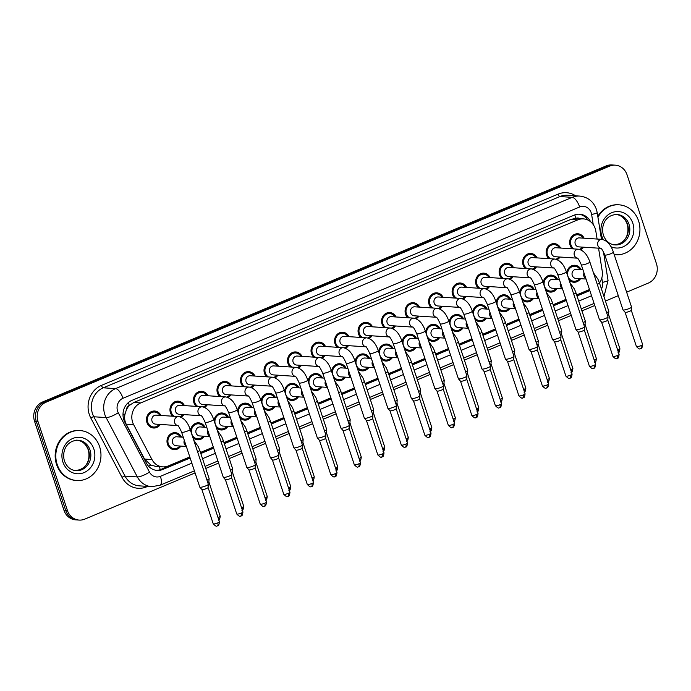 <?xml version="1.0" encoding="UTF-8"?>
<svg xmlns="http://www.w3.org/2000/svg" width="691" height="691" viewBox="0 0 691 691"><rect width="100%" height="100%" fill="white"/><g stroke="black" fill="none" stroke-linecap="round" stroke-linejoin="round"><path stroke-width="1.04" d="M557.05 288.527A8.508 7.679 -86.2 0 1 550.295 292.103A8.508 7.679 -86.2 0 1 545.545 289.84M533.538 298.374A8.508 7.679 -86.2 0 1 526.784 301.95A8.508 7.679 -86.2 0 1 522.033 299.687M510.027 308.221A8.508 7.679 -86.2 0 1 503.273 311.796A8.508 7.679 -86.2 0 1 498.522 309.533M486.516 318.076A8.508 7.679 -86.2 0 1 479.761 321.643A8.508 7.679 -86.2 0 1 475.011 319.38M463.005 327.923A8.508 7.679 -86.2 0 1 456.25 331.49A8.508 7.679 -86.2 0 1 451.499 329.227M439.493 337.769A8.508 7.679 -86.2 0 1 432.739 341.337A8.508 7.679 -86.2 0 1 427.988 339.074M415.982 347.616A8.508 7.679 -86.2 0 1 409.227 351.183A8.508 7.679 -86.2 0 1 404.477 348.92M392.471 357.463A8.508 7.679 -86.2 0 1 385.716 361.03A8.508 7.679 -86.2 0 1 380.966 358.767M368.959 367.31A8.508 7.679 -86.2 0 1 362.205 370.877A8.508 7.679 -86.2 0 1 357.454 368.614M345.448 377.156A8.508 7.679 -86.2 0 1 338.694 380.724A8.508 7.679 -86.2 0 1 333.943 378.461M321.937 387.003A8.508 7.679 -86.2 0 1 315.182 390.57A8.508 7.679 -86.2 0 1 310.432 388.316M298.426 396.85A8.508 7.679 -86.2 0 1 291.671 400.426A8.508 7.679 -86.2 0 1 286.92 398.163M274.914 406.697A8.508 7.679 -86.2 0 1 268.16 410.273A8.508 7.679 -86.2 0 1 263.409 408.01M251.403 416.543A8.508 7.679 -86.2 0 1 244.649 420.119A8.508 7.679 -86.2 0 1 239.898 417.856M227.892 426.399A8.508 7.679 -86.2 0 1 221.137 429.966A8.508 7.679 -86.2 0 1 216.387 427.703M204.381 436.246A8.508 7.679 -86.2 0 1 197.626 439.813A8.508 7.679 -86.2 0 1 192.875 437.55M180.869 446.092A8.508 7.679 -86.2 0 1 174.115 449.66A8.508 7.679 -86.2 0 1 167.455 444.192A8.508 7.679 -86.2 0 1 175.229 432.678A8.508 7.679 -86.2 0 1 181.465 437.101M580.561 278.68A8.508 7.679 -86.2 0 1 573.806 282.248A8.508 7.679 -86.2 0 1 569.056 279.993M560.021 257.035A8.508 7.679 -86.2 0 1 557.3 259.643M548.835 258.659A8.508 7.679 -86.2 0 1 546.607 255.134A8.508 7.679 -86.2 0 1 554.372 243.621A8.508 7.679 -86.2 0 1 560.608 248.043M536.51 266.881A8.508 7.679 -86.2 0 1 533.789 269.49M525.324 268.514A8.508 7.679 -86.2 0 1 523.096 264.981A8.508 7.679 -86.2 0 1 530.861 253.467A8.508 7.679 -86.2 0 1 537.097 257.89M512.998 276.728A8.508 7.679 -86.2 0 1 510.278 279.337M501.813 278.361A8.508 7.679 -86.2 0 1 499.584 274.828A8.508 7.679 -86.2 0 1 507.358 263.314A8.508 7.679 -86.2 0 1 513.586 267.737M489.487 286.575A8.508 7.679 -86.2 0 1 486.766 289.184M478.302 288.207A8.508 7.679 -86.2 0 1 476.073 284.675A8.508 7.679 -86.2 0 1 483.847 273.161A8.508 7.679 -86.2 0 1 490.074 277.583M465.976 296.422A8.508 7.679 -86.2 0 1 463.255 299.03M454.79 298.054A8.508 7.679 -86.2 0 1 452.562 294.521A8.508 7.679 -86.2 0 1 460.336 283.008A8.508 7.679 -86.2 0 1 466.563 287.43M442.465 306.268A8.508 7.679 -86.2 0 1 439.744 308.877M431.279 307.901A8.508 7.679 -86.2 0 1 429.051 304.368A8.508 7.679 -86.2 0 1 436.824 292.854A8.508 7.679 -86.2 0 1 443.052 297.277M418.953 316.124A8.508 7.679 -86.2 0 1 416.232 318.724M407.768 317.748A8.508 7.679 -86.2 0 1 405.539 314.215A8.508 7.679 -86.2 0 1 413.313 302.701A8.508 7.679 -86.2 0 1 419.541 307.132M395.442 325.971A8.508 7.679 -86.2 0 1 392.721 328.57M384.256 327.594A8.508 7.679 -86.2 0 1 382.028 324.07A8.508 7.679 -86.2 0 1 389.802 312.548A8.508 7.679 -86.2 0 1 396.029 316.979M371.931 335.817A8.508 7.679 -86.2 0 1 369.21 338.417M360.754 337.441A8.508 7.679 -86.2 0 1 358.517 333.917A8.508 7.679 -86.2 0 1 366.29 322.403A8.508 7.679 -86.2 0 1 372.518 326.826M348.419 345.664A8.508 7.679 -86.2 0 1 345.699 348.273M337.243 347.288A8.508 7.679 -86.2 0 1 335.005 343.764A8.508 7.679 -86.2 0 1 342.779 332.25A8.508 7.679 -86.2 0 1 349.007 336.672M324.908 355.511A8.508 7.679 -86.2 0 1 322.187 358.119M313.731 357.135A8.508 7.679 -86.2 0 1 311.494 353.611A8.508 7.679 -86.2 0 1 319.268 342.097A8.508 7.679 -86.2 0 1 325.496 346.519M301.397 365.358A8.508 7.679 -86.2 0 1 298.676 367.966M290.22 366.981A8.508 7.679 -86.2 0 1 287.983 363.457A8.508 7.679 -86.2 0 1 295.757 351.944A8.508 7.679 -86.2 0 1 301.984 356.366M277.886 375.204A8.508 7.679 -86.2 0 1 275.165 377.813M266.709 376.837A8.508 7.679 -86.2 0 1 264.472 373.304A8.508 7.679 -86.2 0 1 272.245 361.79A8.508 7.679 -86.2 0 1 278.473 366.213M254.374 385.051A8.508 7.679 -86.2 0 1 251.654 387.66M243.197 386.684A8.508 7.679 -86.2 0 1 240.96 383.151A8.508 7.679 -86.2 0 1 248.734 371.637A8.508 7.679 -86.2 0 1 254.962 376.059M230.863 394.898A8.508 7.679 -86.2 0 1 228.142 397.506M219.686 396.53A8.508 7.679 -86.2 0 1 217.449 392.998A8.508 7.679 -86.2 0 1 225.223 381.484A8.508 7.679 -86.2 0 1 231.459 385.906M207.352 404.745A8.508 7.679 -86.2 0 1 204.631 407.353M196.175 406.377A8.508 7.679 -86.2 0 1 193.938 402.844A8.508 7.679 -86.2 0 1 201.712 391.331A8.508 7.679 -86.2 0 1 207.948 395.753M183.841 414.591A8.508 7.679 -86.2 0 1 181.12 417.2M172.664 416.224A8.508 7.679 -86.2 0 1 170.427 412.691A8.508 7.679 -86.2 0 1 178.2 401.177A8.508 7.679 -86.2 0 1 184.437 405.6M160.329 424.447A8.508 7.679 -86.2 0 1 153.566 428.014A8.508 7.679 -86.2 0 1 146.915 422.538A8.508 7.679 -86.2 0 1 154.689 411.024A8.508 7.679 -86.2 0 1 160.925 415.455M583.532 247.188A8.508 7.679 -86.2 0 1 580.811 249.797M572.347 248.812A8.508 7.679 -86.2 0 1 570.118 245.288A8.508 7.679 -86.2 0 1 577.883 233.774A8.508 7.679 -86.2 0 1 584.12 238.196M597.093 239.051L595.815 231.062A15.021 13.544 93.8 0 0 595.201 228.548A15.021 13.544 93.8 0 0 583.454 218.892A15.021 13.544 93.8 0 0 577.831 219.842L140.722 402.922A15.021 13.544 93.8 0 0 133.631 424.645L151.994 459.567A15.021 13.544 93.8 0 0 162.739 466.866A15.021 13.544 93.8 0 0 168.371 465.907L189.8 456.932M126.367 409.91A15.021 13.544 -86.2 0 1 129.554 405.323L129.329 405.418A5.01 4.517 93.8 0 0 126.367 409.91L125.08 413.84C124.225 417.485 124.596 420.923 126.185 424.162L144.549 459.074L150.759 465.017L155.821 466.408L162.739 466.866M579.879 218.658A5.01 4.517 93.8 0 0 576.026 218.321L575.802 218.408A15.021 13.544 -86.2 0 1 576.553 218.434L583.454 218.892M575.802 218.408L570.913 219.393L133.804 402.473L129.554 405.323M599.477 282.99A15.021 13.544 93.8 0 0 602.207 270.993L598.553 248.173M200.468 452.467L213.312 447.086M223.979 442.62L236.823 437.239M247.49 432.773L260.334 427.392M271.002 422.918L283.846 417.545M294.513 413.071L307.357 407.699M318.024 403.224L330.868 397.852M341.535 393.378L354.379 388.005M365.047 383.531L377.891 378.15M388.558 373.684L401.402 368.303M412.069 363.837L424.913 358.456M435.58 353.991L448.416 348.61M459.092 344.144L471.927 338.763M482.603 334.297L495.438 328.916M506.114 324.45L518.95 319.069M529.626 314.595L542.461 309.223M553.137 304.748L565.972 299.376M576.648 294.902L589.483 289.529M543.212 282.792A8.508 7.679 -86.2 0 1 551.409 275.113A8.508 7.679 -86.2 0 1 557.646 279.535M519.701 292.639A8.508 7.679 -86.2 0 1 527.898 284.96A8.508 7.679 -86.2 0 1 534.134 289.382M496.19 302.485A8.508 7.679 -86.2 0 1 504.387 294.807A8.508 7.679 -86.2 0 1 510.623 299.229M472.679 312.341A8.508 7.679 -86.2 0 1 480.876 304.653A8.508 7.679 -86.2 0 1 487.112 309.084M449.176 322.187A8.508 7.679 -86.2 0 1 457.364 314.5A8.508 7.679 -86.2 0 1 463.601 318.931M425.665 332.034A8.508 7.679 -86.2 0 1 433.853 324.355A8.508 7.679 -86.2 0 1 440.089 328.778M402.153 341.881A8.508 7.679 -86.2 0 1 410.342 334.202A8.508 7.679 -86.2 0 1 416.578 338.625M378.642 351.728A8.508 7.679 -86.2 0 1 386.83 344.049A8.508 7.679 -86.2 0 1 393.067 348.471M355.131 361.574A8.508 7.679 -86.2 0 1 363.319 353.896A8.508 7.679 -86.2 0 1 369.555 358.318M331.62 371.421A8.508 7.679 -86.2 0 1 339.808 363.742A8.508 7.679 -86.2 0 1 346.044 368.165M308.108 381.268A8.508 7.679 -86.2 0 1 316.297 373.589A8.508 7.679 -86.2 0 1 322.533 378.012M284.597 391.115A8.508 7.679 -86.2 0 1 292.785 383.436A8.508 7.679 -86.2 0 1 299.022 387.858M261.086 400.961A8.508 7.679 -86.2 0 1 269.274 393.283A8.508 7.679 -86.2 0 1 275.51 397.705M237.574 410.808A8.508 7.679 -86.2 0 1 245.763 403.129A8.508 7.679 -86.2 0 1 251.999 407.552M214.063 420.664A8.508 7.679 -86.2 0 1 222.252 412.976A8.508 7.679 -86.2 0 1 228.488 417.407M190.552 430.51A8.508 7.679 -86.2 0 1 198.74 422.823A8.508 7.679 -86.2 0 1 204.977 427.254M566.724 272.945A8.508 7.679 -86.2 0 1 574.921 265.266A8.508 7.679 -86.2 0 1 581.157 269.689M195.087 472.92L84.768 519.131A15.021 13.544 -86.2 0 1 79.145 520.081A15.021 13.544 -86.2 0 1 67.398 510.424L38.005 421.545L36.278 421.432A15.021 13.544 -86.2 0 1 44.371 402.067L607.959 166.013A15.021 13.544 -86.2 0 1 613.582 165.054A15.021 13.544 -86.2 0 0 607.959 166.013L44.371 402.067A15.021 13.544 -86.2 0 0 36.278 421.432L65.671 510.312L36.278 421.432L34.55 421.32A15.021 13.544 -86.2 0 1 42.643 401.955L606.232 165.892A15.021 13.544 -86.2 0 1 611.855 164.942L615.31 165.166A15.021 13.544 -86.2 0 1 627.057 174.823L656.45 263.703A15.021 13.544 -86.2 0 1 648.357 283.068L626.625 292.181M79.145 520.081L77.418 519.969A15.021 13.544 -86.2 0 1 65.671 510.312A15.021 13.544 -86.2 0 0 77.418 519.969L75.69 519.857A15.021 13.544 -86.2 0 1 63.943 510.2L34.55 421.32M590.624 221.768A15.021 13.544 93.8 0 0 579.749 214.21A15.021 13.544 93.8 0 0 574.117 215.16L131.912 400.374A15.021 13.544 93.8 0 0 124.821 422.097L146.397 463.125A15.021 13.544 93.8 0 0 157.142 470.424A15.021 13.544 93.8 0 0 162.765 469.474L190.155 458.003M578.877 214.184A15.021 13.544 -86.2 0 1 587.989 220.084M38.005 421.545A15.021 13.544 -86.2 0 1 46.09 402.179L609.687 166.125A15.021 13.544 -86.2 0 1 615.31 165.166M618.29 295.67L605.446 301.043M594.778 305.517L581.934 310.898M571.267 315.364L558.423 320.745M547.756 325.211L534.912 330.592M524.244 335.057L511.4 340.438M500.733 344.904L487.889 350.285M477.222 354.751L464.378 360.132M453.711 364.598L440.867 369.979M430.199 374.453L417.355 379.825M406.688 384.3L393.844 389.672M383.177 394.146L370.333 399.519M359.666 403.993L346.822 409.366M336.154 413.84L323.31 419.221M312.643 423.687L299.799 429.068M289.132 433.533L276.288 438.915M265.62 443.38L252.776 448.761M242.109 453.227L229.265 458.608M218.598 463.074L205.754 468.455M200.822 453.538L213.666 448.157M224.333 443.682L237.177 438.31M247.844 433.836L260.688 428.463M271.356 423.989L284.2 418.616M294.867 414.142L307.711 408.77M318.378 404.295L331.222 398.914M341.89 394.449L354.733 389.068M365.401 384.602L378.236 379.221M388.912 374.755L401.747 369.374M412.423 364.908L425.259 359.527M435.935 355.062L448.77 349.681M459.446 345.215L472.281 339.834M482.957 335.36L495.793 329.987M506.468 325.513L519.304 320.14M529.98 315.666L542.815 310.294M553.491 305.819L566.326 300.447M577.002 295.973L589.838 290.591M189.904 457.269L161.046 469.362A15.021 13.544 -86.2 0 1 156.278 470.338M589.596 289.857A15.021 13.544 -86.2 0 1 589.181 290.039L576.76 295.238M566.084 299.704L553.249 305.085M542.573 309.559L529.738 314.932M519.062 319.406L506.227 324.779M495.551 329.253L482.715 334.625M472.039 339.1L459.204 344.472M448.528 348.946L435.693 354.328M425.017 358.793L412.181 364.174M401.506 368.64L388.67 374.021M377.994 378.487L365.159 383.868M354.483 388.333L341.648 393.715M330.972 398.18L318.136 403.561M307.46 408.027L294.625 413.408M283.949 417.882L271.114 423.255M260.438 427.729L247.603 433.102M236.927 437.576L224.091 442.948M213.415 447.423L200.58 452.795M600.911 248.328L578.756 246.877A4.509 4.06 -86.2 0 1 575.24 243.975A4.509 4.06 -86.2 0 1 579.352 237.885L601.973 239.371A4.509 4.06 -86.2 0 0 600.047 239.76A4.509 4.06 -86.2 0 0 597.853 245.469A4.509 4.06 -86.2 0 0 600.859 248.285M574.135 248.933A7.506 6.772 -86.2 0 1 570.965 244.934A7.506 6.772 -86.2 0 1 577.823 234.767A7.506 6.772 -86.2 0 1 583.031 238.127M604.806 254.919A4.509 0.795 161.7 0 0 610.784 253.735A4.509 0.795 161.7 0 0 611.034 253.632A4.509 0.795 161.7 0 0 613.366 252.094L631.531 307.011A4.509 0.795 161.7 0 1 631.539 307.072A4.509 0.795 161.7 0 1 629.19 308.549A4.509 0.795 161.7 0 1 623.429 310.026A4.509 0.795 161.7 0 1 623.006 309.896A4.509 0.795 161.7 0 1 622.971 309.836L604.806 254.919C602.811 250.488 601.455 248.25 600.755 248.216L601.377 248.363M640.54 348.61A3.256 1.278 -112.7 0 0 640.79 348.566A3.256 1.278 -112.7 0 0 640.937 345.664A3.256 0.579 161.7 0 0 642.621 344.55L631.272 310.233A3.256 0.579 161.7 0 1 631.272 310.25A3.256 0.579 161.7 0 1 629.579 311.321A3.256 0.579 161.7 0 1 625.424 312.384A3.256 0.579 161.7 0 1 625.113 312.289A3.256 0.579 161.7 0 1 625.087 312.254M582.435 247.119A7.506 6.772 -86.2 0 1 579.455 249.356M586.02 279.043L575.793 278.369A4.509 4.06 -86.2 0 1 572.269 275.476A4.509 4.06 -86.2 0 1 576.38 269.378L582.962 269.81M579.473 278.611A7.506 6.772 -86.2 0 1 573.867 281.254A7.506 6.772 -86.2 0 1 567.993 276.426A7.506 6.772 -86.2 0 1 574.852 266.268A7.506 6.772 -86.2 0 1 580.06 269.62M597.266 284.338A4.509 0.795 161.7 0 0 599.434 282.861L608.806 311.209A4.509 0.795 161.7 0 1 608.814 311.27A4.509 0.795 161.7 0 1 606.638 312.686M608.546 314.414A3.256 0.579 161.7 0 1 608.555 314.457A3.256 0.579 161.7 0 1 607.484 315.243M577.4 258.175L555.253 256.724A4.509 4.06 -86.2 0 1 551.729 253.822A4.509 4.06 -86.2 0 1 555.84 247.732L578.462 249.218A4.509 4.06 -86.2 0 0 576.536 249.615A4.509 4.06 -86.2 0 0 574.342 255.316A4.509 4.06 -86.2 0 0 577.348 258.14M550.623 258.78A7.506 6.772 -86.2 0 1 547.453 254.78A7.506 6.772 -86.2 0 1 554.312 244.623A7.506 6.772 -86.2 0 1 559.52 247.974M581.295 264.765A4.509 0.795 161.7 0 0 587.272 263.582A4.509 0.795 161.7 0 0 587.523 263.478A4.509 0.795 161.7 0 0 589.855 261.941L608.02 316.858A4.509 0.795 161.7 0 1 608.028 316.919A4.509 0.795 161.7 0 1 605.679 318.404A4.509 0.795 161.7 0 1 599.918 319.873A4.509 0.795 161.7 0 1 599.494 319.743A4.509 0.795 161.7 0 1 599.46 319.691L581.295 264.765C579.3 260.334 577.944 258.106 577.244 258.063L577.866 258.209M617.028 358.456A3.256 1.278 -112.7 0 0 617.279 358.413A3.256 1.278 -112.7 0 0 617.426 355.511A3.256 0.579 161.7 0 0 619.11 354.397L607.76 320.08A3.256 0.579 161.7 0 1 607.76 320.097A3.256 0.579 161.7 0 1 606.067 321.168A3.256 0.579 161.7 0 1 601.913 322.231A3.256 0.579 161.7 0 1 601.602 322.136A3.256 0.579 161.7 0 1 601.576 322.101M558.924 256.966A7.506 6.772 -86.2 0 1 555.944 259.203M553.888 268.022L531.742 266.571A4.509 4.06 -86.2 0 1 528.218 263.668A4.509 4.06 -86.2 0 1 532.329 257.579L554.951 259.065A4.509 4.06 -86.2 0 0 553.025 259.462A4.509 4.06 -86.2 0 0 550.831 265.163A4.509 4.06 -86.2 0 0 553.837 267.987M527.112 268.626A7.506 6.772 -86.2 0 1 523.942 264.627A7.506 6.772 -86.2 0 1 530.8 254.469A7.506 6.772 -86.2 0 1 536.009 257.821M557.784 274.612A4.509 0.795 161.7 0 0 563.761 273.429A4.509 0.795 161.7 0 0 564.011 273.325A4.509 0.795 161.7 0 0 566.344 271.788L584.508 326.705A4.509 0.795 161.7 0 1 584.517 326.765A4.509 0.795 161.7 0 1 582.168 328.251A4.509 0.795 161.7 0 1 576.406 329.719A4.509 0.795 161.7 0 1 575.983 329.59A4.509 0.795 161.7 0 1 575.948 329.538L557.784 274.612C555.789 270.181 554.432 267.953 553.733 267.909L554.355 268.056M593.517 368.303A3.256 1.278 -112.7 0 0 593.768 368.268A3.256 1.278 -112.7 0 0 593.914 365.358A3.256 0.579 161.7 0 0 595.599 364.243L584.249 329.927A3.256 0.579 161.7 0 1 584.249 329.952A3.256 0.579 161.7 0 1 582.556 331.015A3.256 0.579 161.7 0 1 578.402 332.086A3.256 0.579 161.7 0 1 578.091 331.982A3.256 0.579 161.7 0 1 578.065 331.948M535.413 266.812A7.506 6.772 -86.2 0 1 532.433 269.049M530.377 277.877L508.231 276.417A4.509 4.06 -86.2 0 1 504.706 273.524A4.509 4.06 -86.2 0 1 508.818 267.426L531.439 268.911A4.509 4.06 -86.2 0 0 529.513 269.309A4.509 4.06 -86.2 0 0 527.328 275.009A4.509 4.06 -86.2 0 0 530.325 277.834M503.601 278.473A7.506 6.772 -86.2 0 1 500.431 274.474A7.506 6.772 -86.2 0 1 507.289 264.316A7.506 6.772 -86.2 0 1 512.497 267.667M534.273 284.459A4.509 0.795 161.7 0 0 540.25 283.275A4.509 0.795 161.7 0 0 540.5 283.172A4.509 0.795 161.7 0 0 542.832 281.634L560.997 336.552A4.509 0.795 161.7 0 1 561.006 336.612A4.509 0.795 161.7 0 1 558.656 338.098A4.509 0.795 161.7 0 1 552.895 339.566A4.509 0.795 161.7 0 1 552.472 339.436A4.509 0.795 161.7 0 1 552.437 339.385L534.273 284.459C532.277 280.028 530.921 277.799 530.222 277.765L530.843 277.903M570.006 378.15A3.256 1.278 -112.7 0 0 570.256 378.115A3.256 1.278 -112.7 0 0 570.403 375.204A3.256 0.579 161.7 0 0 572.088 374.09L560.738 339.773A3.256 0.579 161.7 0 1 560.738 339.799A3.256 0.579 161.7 0 1 559.045 340.87A3.256 0.579 161.7 0 1 554.89 341.933A3.256 0.579 161.7 0 1 554.579 341.838A3.256 0.579 161.7 0 1 554.553 341.795M511.91 276.659A7.506 6.772 -86.2 0 1 508.922 278.905M506.866 287.724L484.719 286.264A4.509 4.06 -86.2 0 1 481.195 283.37A4.509 4.06 -86.2 0 1 485.307 277.272L507.928 278.758A4.509 4.06 -86.2 0 0 506.002 279.155A4.509 4.06 -86.2 0 0 503.817 284.856A4.509 4.06 -86.2 0 0 506.814 287.681M480.09 288.32A7.506 6.772 -86.2 0 1 476.92 284.321A7.506 6.772 -86.2 0 1 483.778 274.163A7.506 6.772 -86.2 0 1 488.986 277.514M510.761 294.314A4.509 0.795 161.7 0 0 516.738 293.122A4.509 0.795 161.7 0 0 516.989 293.027A4.509 0.795 161.7 0 0 519.321 291.481L537.486 346.398A4.509 0.795 161.7 0 1 537.494 346.459A4.509 0.795 161.7 0 1 535.145 347.944A4.509 0.795 161.7 0 1 529.384 349.413A4.509 0.795 161.7 0 1 528.961 349.283A4.509 0.795 161.7 0 1 528.926 349.231L510.761 294.314C508.766 289.875 507.41 287.646 506.71 287.611L507.332 287.75M546.495 387.997A3.256 1.278 -112.7 0 0 546.745 387.962A3.256 1.278 -112.7 0 0 546.892 385.051A3.256 0.579 161.7 0 0 548.576 383.937L537.227 349.62A3.256 0.579 161.7 0 1 537.227 349.646A3.256 0.579 161.7 0 1 535.534 350.717A3.256 0.579 161.7 0 1 531.379 351.779A3.256 0.579 161.7 0 1 531.068 351.684A3.256 0.579 161.7 0 1 531.042 351.641M488.399 286.506A7.506 6.772 -86.2 0 1 485.41 288.752M562.509 288.89L552.282 288.216A4.509 4.06 -86.2 0 1 548.758 285.323A4.509 4.06 -86.2 0 1 552.869 279.224L559.451 279.656M555.961 288.458A7.506 6.772 -86.2 0 1 550.356 291.101A7.506 6.772 -86.2 0 1 544.482 286.273A7.506 6.772 -86.2 0 1 551.34 276.115A7.506 6.772 -86.2 0 1 556.549 279.466M573.755 294.185A4.509 0.795 161.7 0 0 575.923 292.708L585.294 321.056A4.509 0.795 161.7 0 1 585.303 321.125A4.509 0.795 161.7 0 1 583.126 322.533M585.035 324.26A3.256 0.579 161.7 0 1 585.044 324.304A3.256 0.579 161.7 0 1 583.973 325.09M538.997 298.737L528.77 298.063A4.509 4.06 -86.2 0 1 525.246 295.169A4.509 4.06 -86.2 0 1 529.358 289.071L535.948 289.503M532.45 298.305A7.506 6.772 -86.2 0 1 526.844 300.948A7.506 6.772 -86.2 0 1 520.971 296.119A7.506 6.772 -86.2 0 1 527.829 285.962A7.506 6.772 -86.2 0 1 533.037 289.313M550.243 304.031A4.509 0.795 161.7 0 0 552.411 302.563L561.783 330.911A4.509 0.795 161.7 0 1 561.792 330.972A4.509 0.795 161.7 0 1 559.615 332.38M561.524 334.107A3.256 0.579 161.7 0 1 561.533 334.15A3.256 0.579 161.7 0 1 560.461 334.936M515.486 308.583L505.259 307.91A4.509 4.06 -86.2 0 1 501.735 305.016A4.509 4.06 -86.2 0 1 505.847 298.918L512.437 299.35M508.939 308.151A7.506 6.772 -86.2 0 1 503.333 310.795A7.506 6.772 -86.2 0 1 497.46 305.966A7.506 6.772 -86.2 0 1 504.318 295.808A7.506 6.772 -86.2 0 1 509.526 299.16M526.732 313.878A4.509 0.795 161.7 0 0 528.9 312.41L538.272 340.758A4.509 0.795 161.7 0 1 538.28 340.818A4.509 0.795 161.7 0 1 536.104 342.226M538.013 343.954A3.256 0.579 161.7 0 1 538.021 343.997A3.256 0.579 161.7 0 1 536.95 344.792M597.948 217.302A25.031 22.578 -86.2 0 1 619.006 204.821A25.031 22.578 -86.2 0 1 638.579 220.904A25.031 22.578 -86.2 0 1 615.716 254.772A25.031 22.578 -86.2 0 1 614.204 254.616M597.793 216.369A25.031 22.578 -86.2 0 1 618.359 204.778L619.006 204.821M615.716 254.772L615.068 254.729A25.031 22.578 -86.2 0 1 614.213 254.659M57.172 464.43A25.031 22.578 -86.2 0 1 80.026 430.562A25.031 22.578 -86.2 0 1 99.608 446.654A25.031 22.578 -86.2 0 1 76.744 480.521A25.031 22.578 -86.2 0 1 57.172 464.43M76.744 480.521L76.096 480.478A25.031 22.578 -86.2 0 1 56.524 464.387A25.031 22.578 -86.2 0 1 79.379 430.519L80.026 430.562M483.355 297.571L461.208 296.111A4.509 4.06 -86.2 0 1 457.684 293.217A4.509 4.06 -86.2 0 1 461.795 287.119L484.417 288.605A4.509 4.06 -86.2 0 0 482.491 289.002A4.509 4.06 -86.2 0 0 480.305 294.703A4.509 4.06 -86.2 0 0 483.303 297.527M456.578 298.166A7.506 6.772 -86.2 0 1 453.408 294.167A7.506 6.772 -86.2 0 1 460.266 284.01A7.506 6.772 -86.2 0 1 465.475 287.361M487.25 304.161A4.509 0.795 161.7 0 0 493.227 302.969A4.509 0.795 161.7 0 0 493.478 302.874A4.509 0.795 161.7 0 0 495.81 301.328L513.974 356.245A4.509 0.795 161.7 0 1 513.983 356.306A4.509 0.795 161.7 0 1 511.634 357.791A4.509 0.795 161.7 0 1 505.872 359.26A4.509 0.795 161.7 0 1 505.449 359.13A4.509 0.795 161.7 0 1 505.415 359.078L487.25 304.161C485.255 299.73 483.899 297.493 483.199 297.458L483.83 297.596M522.983 397.843A3.256 1.278 -112.7 0 0 523.234 397.809A3.256 1.278 -112.7 0 0 523.381 394.898A3.256 0.579 161.7 0 0 525.065 393.784L513.715 359.467A3.256 0.579 161.7 0 1 513.715 359.493A3.256 0.579 161.7 0 1 512.022 360.564A3.256 0.579 161.7 0 1 507.868 361.626A3.256 0.579 161.7 0 1 507.557 361.531A3.256 0.579 161.7 0 1 507.531 361.488M464.888 296.353A7.506 6.772 -86.2 0 1 461.899 298.598M459.843 307.417L437.697 305.958A4.509 4.06 -86.2 0 1 434.173 303.064A4.509 4.06 -86.2 0 1 438.284 296.966L460.906 298.452A4.509 4.06 -86.2 0 0 458.979 298.849A4.509 4.06 -86.2 0 0 456.794 304.55A4.509 4.06 -86.2 0 0 459.791 307.374M433.067 308.022A7.506 6.772 -86.2 0 1 429.897 304.014A7.506 6.772 -86.2 0 1 436.755 293.856A7.506 6.772 -86.2 0 1 441.964 297.208M463.747 314.008A4.509 0.795 161.7 0 0 469.716 312.816A4.509 0.795 161.7 0 0 469.966 312.721A4.509 0.795 161.7 0 0 472.298 311.175L490.463 366.092A4.509 0.795 161.7 0 1 490.472 366.152A4.509 0.795 161.7 0 1 488.122 367.638A4.509 0.795 161.7 0 1 482.361 369.106A4.509 0.795 161.7 0 1 481.938 368.977A4.509 0.795 161.7 0 1 481.903 368.925L463.747 314.008C461.743 309.577 460.387 307.34 459.688 307.305L460.318 307.443M499.472 407.69A3.256 1.278 -112.7 0 0 499.723 407.655A3.256 1.278 -112.7 0 0 499.869 404.745A3.256 0.579 161.7 0 0 501.554 403.63L490.213 369.314A3.256 0.579 161.7 0 1 490.204 369.34A3.256 0.579 161.7 0 1 488.511 370.411A3.256 0.579 161.7 0 1 484.356 371.473A3.256 0.579 161.7 0 1 484.046 371.378A3.256 0.579 161.7 0 1 484.02 371.335M441.376 306.199A7.506 6.772 -86.2 0 1 438.388 308.445M436.332 317.264L414.185 315.804A4.509 4.06 -86.2 0 1 410.661 312.911A4.509 4.06 -86.2 0 1 414.773 306.813L437.394 308.298A4.509 4.06 -86.2 0 0 435.468 308.696A4.509 4.06 -86.2 0 0 433.283 314.396A4.509 4.06 -86.2 0 0 436.28 317.221M409.556 317.869A7.506 6.772 -86.2 0 1 406.386 313.861A7.506 6.772 -86.2 0 1 413.244 303.703A7.506 6.772 -86.2 0 1 418.452 307.054M440.236 323.854A4.509 0.795 161.7 0 0 446.205 322.662A4.509 0.795 161.7 0 0 446.455 322.567A4.509 0.795 161.7 0 0 448.787 321.021L466.952 375.939A4.509 0.795 161.7 0 1 466.961 376.008A4.509 0.795 161.7 0 1 464.611 377.485A4.509 0.795 161.7 0 1 458.85 378.953A4.509 0.795 161.7 0 1 458.427 378.823A4.509 0.795 161.7 0 1 458.392 378.772L440.236 323.854C438.232 319.423 436.876 317.186 436.176 317.152L436.807 317.29M475.961 417.545A3.256 1.278 -112.7 0 0 476.211 417.502A3.256 1.278 -112.7 0 0 476.358 414.591A3.256 0.579 161.7 0 0 478.042 413.477L466.701 379.16A3.256 0.579 161.7 0 1 466.693 379.186A3.256 0.579 161.7 0 1 465 380.257A3.256 0.579 161.7 0 1 460.845 381.32A3.256 0.579 161.7 0 1 460.534 381.225A3.256 0.579 161.7 0 1 460.508 381.19M417.865 316.046A7.506 6.772 -86.2 0 1 414.876 318.292M491.975 318.43L481.748 317.756A4.509 4.06 -86.2 0 1 478.224 314.863A4.509 4.06 -86.2 0 1 482.335 308.765L488.926 309.197M485.428 317.998A7.506 6.772 -86.2 0 1 479.822 320.641A7.506 6.772 -86.2 0 1 473.948 315.813A7.506 6.772 -86.2 0 1 480.806 305.655A7.506 6.772 -86.2 0 1 486.015 309.007M503.221 323.725A4.509 0.795 161.7 0 0 505.389 322.256L514.76 350.605A4.509 0.795 161.7 0 1 514.769 350.665A4.509 0.795 161.7 0 1 512.592 352.073M514.501 353.801A3.256 0.579 161.7 0 1 514.51 353.844A3.256 0.579 161.7 0 1 513.439 354.638M468.463 328.277L458.237 327.603A4.509 4.06 -86.2 0 1 454.713 324.71A4.509 4.06 -86.2 0 1 458.824 318.611L465.414 319.043M461.916 327.845A7.506 6.772 -86.2 0 1 456.31 330.488A7.506 6.772 -86.2 0 1 450.437 325.66A7.506 6.772 -86.2 0 1 457.295 315.502A7.506 6.772 -86.2 0 1 462.504 318.853M479.709 333.572A4.509 0.795 161.7 0 0 481.877 332.103L491.249 360.452A4.509 0.795 161.7 0 1 491.258 360.512A4.509 0.795 161.7 0 1 489.081 361.92M490.99 363.647A3.256 0.579 161.7 0 1 490.999 363.691A3.256 0.579 161.7 0 1 489.928 364.485M444.952 338.124L434.725 337.45A4.509 4.06 -86.2 0 1 431.201 334.556A4.509 4.06 -86.2 0 1 435.313 328.458L441.903 328.899M438.405 337.692A7.506 6.772 -86.2 0 1 432.799 340.335A7.506 6.772 -86.2 0 1 426.926 335.506A7.506 6.772 -86.2 0 1 433.784 325.349A7.506 6.772 -86.2 0 1 438.992 328.7M456.198 343.418A4.509 0.795 161.7 0 0 458.366 341.95L467.738 370.298A4.509 0.795 161.7 0 1 467.747 370.359A4.509 0.795 161.7 0 1 465.57 371.767M467.479 373.494A3.256 0.579 161.7 0 1 467.487 373.537A3.256 0.579 161.7 0 1 466.416 374.332M412.821 327.111L390.674 325.651A4.509 4.06 -86.2 0 1 387.15 322.757A4.509 4.06 -86.2 0 1 391.261 316.659L413.883 318.154A4.509 4.06 -86.2 0 0 411.957 318.542A4.509 4.06 -86.2 0 0 409.772 324.243A4.509 4.06 -86.2 0 0 412.769 327.068M386.044 327.715A7.506 6.772 -86.2 0 1 382.874 323.708A7.506 6.772 -86.2 0 1 389.733 313.55A7.506 6.772 -86.2 0 1 394.941 316.901M416.725 333.701A4.509 0.795 161.7 0 0 422.702 332.509A4.509 0.795 161.7 0 0 422.944 332.414A4.509 0.795 161.7 0 0 425.276 330.868L443.441 385.794A4.509 0.795 161.7 0 1 443.449 385.854A4.509 0.795 161.7 0 1 441.1 387.331A4.509 0.795 161.7 0 1 435.339 388.808A4.509 0.795 161.7 0 1 434.915 388.67A4.509 0.795 161.7 0 1 434.881 388.618L416.725 333.701C414.721 329.27 413.365 327.033 412.665 326.998L413.296 327.145M452.45 427.392A3.256 1.278 -112.7 0 0 452.7 427.349A3.256 1.278 -112.7 0 0 452.847 424.438A3.256 0.579 161.7 0 0 454.531 423.324L443.19 389.007A3.256 0.579 161.7 0 1 443.181 389.033A3.256 0.579 161.7 0 1 441.489 390.104A3.256 0.579 161.7 0 1 437.334 391.166A3.256 0.579 161.7 0 1 437.023 391.071A3.256 0.579 161.7 0 1 436.997 391.037M394.354 325.893A7.506 6.772 -86.2 0 1 391.365 328.139M389.309 336.958L367.163 335.498A4.509 4.06 -86.2 0 1 363.639 332.604A4.509 4.06 -86.2 0 1 367.75 326.506L390.372 328A4.509 4.06 -86.2 0 0 388.446 328.389A4.509 4.06 -86.2 0 0 386.26 334.09A4.509 4.06 -86.2 0 0 389.258 336.914M362.533 337.562A7.506 6.772 -86.2 0 1 359.363 333.554A7.506 6.772 -86.2 0 1 366.221 323.397A7.506 6.772 -86.2 0 1 371.43 326.748M393.214 343.548A4.509 0.795 161.7 0 0 399.191 342.365A4.509 0.795 161.7 0 0 399.433 342.261A4.509 0.795 161.7 0 0 401.765 340.715L419.929 395.641A4.509 0.795 161.7 0 1 419.938 395.701A4.509 0.795 161.7 0 1 417.597 397.178A4.509 0.795 161.7 0 1 411.827 398.655A4.509 0.795 161.7 0 1 411.404 398.517A4.509 0.795 161.7 0 1 411.37 398.465L393.214 343.548C391.21 339.117 389.854 336.88 389.154 336.845L389.784 336.992M419.67 398.837A3.256 0.579 161.7 0 1 419.67 398.88A3.256 0.579 161.7 0 1 417.986 399.951A3.256 0.579 161.7 0 1 413.823 401.013A3.256 0.579 161.7 0 1 413.512 400.918A3.256 0.579 161.7 0 1 413.486 400.884M370.842 335.74A7.506 6.772 -86.2 0 1 367.854 337.985M365.798 346.804L343.652 345.353A4.509 4.06 -86.2 0 1 340.127 342.451A4.509 4.06 -86.2 0 1 344.239 336.353L366.861 337.847A4.509 4.06 -86.2 0 0 364.934 338.236A4.509 4.06 -86.2 0 0 362.749 343.937A4.509 4.06 -86.2 0 0 365.746 346.761M339.022 347.409A7.506 6.772 -86.2 0 1 335.852 343.41A7.506 6.772 -86.2 0 1 342.71 333.243A7.506 6.772 -86.2 0 1 347.918 336.603M369.702 353.395A4.509 0.795 161.7 0 0 375.679 352.211A4.509 0.795 161.7 0 0 375.921 352.108A4.509 0.795 161.7 0 0 378.253 350.562L396.418 405.487A4.509 0.795 161.7 0 1 396.427 405.548A4.509 0.795 161.7 0 1 394.086 407.025A4.509 0.795 161.7 0 1 388.316 408.502A4.509 0.795 161.7 0 1 387.893 408.364A4.509 0.795 161.7 0 1 387.858 408.312L369.702 353.395C367.698 348.964 366.342 346.727 365.643 346.692L366.273 346.839M396.159 408.683A3.256 0.579 161.7 0 1 396.159 408.726A3.256 0.579 161.7 0 1 394.475 409.798A3.256 0.579 161.7 0 1 390.311 410.86A3.256 0.579 161.7 0 1 390 410.765A3.256 0.579 161.7 0 1 389.974 410.73M347.331 345.595A7.506 6.772 -86.2 0 1 344.343 347.832M342.287 356.651L320.14 355.2A4.509 4.06 -86.2 0 1 316.616 352.298A4.509 4.06 -86.2 0 1 320.728 346.208L343.349 347.694A4.509 4.06 -86.2 0 0 341.423 348.083A4.509 4.06 -86.2 0 0 339.238 353.792A4.509 4.06 -86.2 0 0 342.235 356.608M315.511 357.256A7.506 6.772 -86.2 0 1 312.341 353.256A7.506 6.772 -86.2 0 1 319.199 343.09A7.506 6.772 -86.2 0 1 324.407 346.45M346.191 363.241A4.509 0.795 161.7 0 0 352.168 362.058A4.509 0.795 161.7 0 0 352.41 361.954A4.509 0.795 161.7 0 0 354.742 360.417L372.907 415.334A4.509 0.795 161.7 0 1 372.915 415.395A4.509 0.795 161.7 0 1 370.575 416.872A4.509 0.795 161.7 0 1 364.805 418.349A4.509 0.795 161.7 0 1 364.382 418.219A4.509 0.795 161.7 0 1 364.347 418.159L346.191 363.241C344.187 358.81 342.831 356.573 342.131 356.539L342.762 356.686M372.648 418.53A3.256 0.579 161.7 0 1 372.648 418.573A3.256 0.579 161.7 0 1 370.963 419.644A3.256 0.579 161.7 0 1 366.8 420.707A3.256 0.579 161.7 0 1 366.489 420.612A3.256 0.579 161.7 0 1 366.463 420.577M323.82 355.442A7.506 6.772 -86.2 0 1 320.831 357.679M318.784 366.498L296.629 365.047A4.509 4.06 -86.2 0 1 293.105 362.144A4.509 4.06 -86.2 0 1 297.216 356.055L319.838 357.541A4.509 4.06 -86.2 0 0 317.912 357.938A4.509 4.06 -86.2 0 0 315.727 363.639A4.509 4.06 -86.2 0 0 318.724 366.463M291.999 367.102A7.506 6.772 -86.2 0 1 288.829 363.103A7.506 6.772 -86.2 0 1 295.688 352.946A7.506 6.772 -86.2 0 1 300.896 356.297M322.68 373.088A4.509 0.795 161.7 0 0 328.657 371.905A4.509 0.795 161.7 0 0 328.899 371.801A4.509 0.795 161.7 0 0 331.231 370.264L349.396 425.181A4.509 0.795 161.7 0 1 349.404 425.241A4.509 0.795 161.7 0 1 347.063 426.727A4.509 0.795 161.7 0 1 341.294 428.195A4.509 0.795 161.7 0 1 340.87 428.066A4.509 0.795 161.7 0 1 340.836 428.014L322.68 373.088C320.676 368.657 319.32 366.429 318.62 366.385L319.251 366.532M349.136 428.377A3.256 0.579 161.7 0 1 349.136 428.42A3.256 0.579 161.7 0 1 347.452 429.491A3.256 0.579 161.7 0 1 343.289 430.553A3.256 0.579 161.7 0 1 342.978 430.458A3.256 0.579 161.7 0 1 342.952 430.424M300.309 365.289A7.506 6.772 -86.2 0 1 297.32 367.526M421.441 347.97L411.214 347.305A4.509 4.06 -86.2 0 1 407.69 344.403A4.509 4.06 -86.2 0 1 411.801 338.305L418.392 338.745M414.894 347.547A7.506 6.772 -86.2 0 1 409.288 350.182A7.506 6.772 -86.2 0 1 403.414 345.362A7.506 6.772 -86.2 0 1 410.273 335.195A7.506 6.772 -86.2 0 1 415.481 338.547M432.687 353.265A4.509 0.795 161.7 0 0 434.855 351.797L444.227 380.145A4.509 0.795 161.7 0 1 444.235 380.205A4.509 0.795 161.7 0 1 442.059 381.622M443.968 383.341A3.256 0.579 161.7 0 1 443.976 383.393A3.256 0.579 161.7 0 1 442.905 384.179M397.93 357.817L387.703 357.152A4.509 4.06 -86.2 0 1 384.179 354.25A4.509 4.06 -86.2 0 1 388.29 348.16L394.881 348.592M391.382 357.394A7.506 6.772 -86.2 0 1 385.777 360.028A7.506 6.772 -86.2 0 1 379.903 355.209A7.506 6.772 -86.2 0 1 386.761 345.042A7.506 6.772 -86.2 0 1 391.97 348.402M409.176 363.12A4.509 0.795 161.7 0 0 411.344 361.643L420.715 389.992A4.509 0.795 161.7 0 1 420.724 390.052A4.509 0.795 161.7 0 1 418.547 391.469M420.456 393.196A3.256 0.579 161.7 0 1 420.465 393.239A3.256 0.579 161.7 0 1 419.394 394.025M374.418 367.672L364.192 366.999A4.509 4.06 -86.2 0 1 360.667 364.097A4.509 4.06 -86.2 0 1 364.779 358.007L371.369 358.439M367.871 367.241A7.506 6.772 -86.2 0 1 362.265 369.884A7.506 6.772 -86.2 0 1 356.392 365.055A7.506 6.772 -86.2 0 1 363.25 354.898A7.506 6.772 -86.2 0 1 368.458 358.249M385.664 372.967A4.509 0.795 161.7 0 0 387.832 371.49L397.204 399.839A4.509 0.795 161.7 0 1 397.213 399.899A4.509 0.795 161.7 0 1 395.036 401.316M396.945 403.043A3.256 0.579 161.7 0 1 396.954 403.086A3.256 0.579 161.7 0 1 395.883 403.872M350.907 377.519L340.68 376.845A4.509 4.06 -86.2 0 1 337.156 373.943A4.509 4.06 -86.2 0 1 341.268 367.854L347.858 368.286M344.36 377.087A7.506 6.772 -86.2 0 1 338.754 379.73A7.506 6.772 -86.2 0 1 332.881 374.902A7.506 6.772 -86.2 0 1 339.739 364.744A7.506 6.772 -86.2 0 1 344.947 368.096M362.153 382.814A4.509 0.795 161.7 0 0 364.321 381.337L373.693 409.685A4.509 0.795 161.7 0 1 373.701 409.746A4.509 0.795 161.7 0 1 371.525 411.162M373.434 412.89A3.256 0.579 161.7 0 1 373.442 412.933A3.256 0.579 161.7 0 1 372.371 413.719M327.396 387.366L317.169 386.692A4.509 4.06 -86.2 0 1 313.645 383.799A4.509 4.06 -86.2 0 1 317.756 377.701L324.347 378.132M320.849 386.934A7.506 6.772 -86.2 0 1 315.243 389.577A7.506 6.772 -86.2 0 1 309.369 384.749A7.506 6.772 -86.2 0 1 316.228 374.591A7.506 6.772 -86.2 0 1 321.436 377.942M338.642 392.661A4.509 0.795 161.7 0 0 340.81 391.184L350.182 419.532A4.509 0.795 161.7 0 1 350.19 419.592A4.509 0.795 161.7 0 1 348.014 421.009M349.922 422.737A3.256 0.579 161.7 0 1 349.931 422.78A3.256 0.579 161.7 0 1 348.86 423.566M295.273 376.345L273.118 374.893A4.509 4.06 -86.2 0 1 269.594 371.991A4.509 4.06 -86.2 0 1 273.705 365.902L296.327 367.387A4.509 4.06 -86.2 0 0 294.401 367.785A4.509 4.06 -86.2 0 0 292.215 373.486A4.509 4.06 -86.2 0 0 295.212 376.31M268.488 376.949A7.506 6.772 -86.2 0 1 265.318 372.95A7.506 6.772 -86.2 0 1 272.176 362.792A7.506 6.772 -86.2 0 1 277.385 366.144M299.168 382.935A4.509 0.795 161.7 0 0 305.146 381.752A4.509 0.795 161.7 0 0 305.387 381.648A4.509 0.795 161.7 0 0 307.72 380.11L325.884 435.028A4.509 0.795 161.7 0 1 325.893 435.088A4.509 0.795 161.7 0 1 323.552 436.574A4.509 0.795 161.7 0 1 317.782 438.042A4.509 0.795 161.7 0 1 317.359 437.913A4.509 0.795 161.7 0 1 317.324 437.861L299.168 382.935C297.165 378.504 295.808 376.275 295.109 376.232L295.739 376.379M325.625 438.224A3.256 0.579 161.7 0 1 325.625 438.275A3.256 0.579 161.7 0 1 323.941 439.338A3.256 0.579 161.7 0 1 319.778 440.409A3.256 0.579 161.7 0 1 319.467 440.305A3.256 0.579 161.7 0 1 319.441 440.271M276.797 375.135A7.506 6.772 -86.2 0 1 273.809 377.372M271.762 386.2L249.606 384.74A4.509 4.06 -86.2 0 1 246.082 381.847A4.509 4.06 -86.2 0 1 250.194 375.749L272.815 377.234A4.509 4.06 -86.2 0 0 270.889 377.632A4.509 4.06 -86.2 0 0 268.704 383.332A4.509 4.06 -86.2 0 0 271.701 386.157M244.977 386.796A7.506 6.772 -86.2 0 1 241.807 382.797A7.506 6.772 -86.2 0 1 248.665 372.639A7.506 6.772 -86.2 0 1 253.873 375.99M275.657 392.782A4.509 0.795 161.7 0 0 281.634 391.598A4.509 0.795 161.7 0 0 281.876 391.495A4.509 0.795 161.7 0 0 284.208 389.957L302.373 444.874A4.509 0.795 161.7 0 1 302.382 444.935A4.509 0.795 161.7 0 1 300.041 446.421A4.509 0.795 161.7 0 1 294.271 447.889A4.509 0.795 161.7 0 1 293.848 447.759A4.509 0.795 161.7 0 1 293.813 447.708L275.657 392.782C273.653 388.351 272.297 386.122 271.598 386.088L272.228 386.226M302.114 448.079A3.256 0.579 161.7 0 1 302.114 448.122A3.256 0.579 161.7 0 1 300.43 449.193A3.256 0.579 161.7 0 1 296.266 450.256A3.256 0.579 161.7 0 1 295.955 450.161A3.256 0.579 161.7 0 1 295.929 450.117M253.286 384.982A7.506 6.772 -86.2 0 1 250.297 387.228M248.25 396.047L226.095 394.587A4.509 4.06 -86.2 0 1 222.571 391.693A4.509 4.06 -86.2 0 1 226.683 385.595L249.304 387.081A4.509 4.06 -86.2 0 0 247.378 387.478A4.509 4.06 -86.2 0 0 245.193 393.179A4.509 4.06 -86.2 0 0 248.19 396.003M221.465 396.643A7.506 6.772 -86.2 0 1 218.296 392.643A7.506 6.772 -86.2 0 1 225.154 382.486A7.506 6.772 -86.2 0 1 230.362 385.837M252.146 402.637A4.509 0.795 161.7 0 0 258.123 401.445A4.509 0.795 161.7 0 0 258.365 401.35A4.509 0.795 161.7 0 0 260.697 399.804L278.862 454.721A4.509 0.795 161.7 0 1 278.87 454.782A4.509 0.795 161.7 0 1 276.53 456.267A4.509 0.795 161.7 0 1 270.768 457.736A4.509 0.795 161.7 0 1 270.336 457.606A4.509 0.795 161.7 0 1 270.302 457.554L252.146 402.637C250.142 398.197 248.786 395.969 248.086 395.934L248.717 396.073M278.603 457.926A3.256 0.579 161.7 0 1 278.603 457.969A3.256 0.579 161.7 0 1 276.918 459.04A3.256 0.579 161.7 0 1 272.755 460.102A3.256 0.579 161.7 0 1 272.444 460.007A3.256 0.579 161.7 0 1 272.418 459.964M229.775 394.829A7.506 6.772 -86.2 0 1 226.786 397.075M224.739 405.893L202.584 404.434A4.509 4.06 -86.2 0 1 199.06 401.54A4.509 4.06 -86.2 0 1 203.171 395.442L225.793 396.928A4.509 4.06 -86.2 0 0 223.867 397.325A4.509 4.06 -86.2 0 0 221.681 403.026A4.509 4.06 -86.2 0 0 224.679 405.85M197.954 406.489A7.506 6.772 -86.2 0 1 194.784 402.49A7.506 6.772 -86.2 0 1 201.642 392.333A7.506 6.772 -86.2 0 1 206.851 395.684M228.635 412.484A4.509 0.795 161.7 0 0 234.612 411.292A4.509 0.795 161.7 0 0 234.854 411.197A4.509 0.795 161.7 0 0 237.186 409.651L255.35 464.568A4.509 0.795 161.7 0 1 255.359 464.628A4.509 0.795 161.7 0 1 253.018 466.114A4.509 0.795 161.7 0 1 247.257 467.582A4.509 0.795 161.7 0 1 246.825 467.453A4.509 0.795 161.7 0 1 246.791 467.401L228.635 412.484C226.631 408.053 225.275 405.816 224.575 405.781L225.206 405.919M255.091 467.772A3.256 0.579 161.7 0 1 255.091 467.816A3.256 0.579 161.7 0 1 253.407 468.887A3.256 0.579 161.7 0 1 249.244 469.949A3.256 0.579 161.7 0 1 248.933 469.854A3.256 0.579 161.7 0 1 248.907 469.811M206.264 404.676A7.506 6.772 -86.2 0 1 203.275 406.921M201.228 415.74L179.073 414.28A4.509 4.06 -86.2 0 1 175.549 411.387A4.509 4.06 -86.2 0 1 179.66 405.289L202.282 406.774A4.509 4.06 -86.2 0 0 200.355 407.172A4.509 4.06 -86.2 0 0 198.17 412.873A4.509 4.06 -86.2 0 0 201.167 415.697M174.443 416.345A7.506 6.772 -86.2 0 1 171.273 412.337A7.506 6.772 -86.2 0 1 178.131 402.179A7.506 6.772 -86.2 0 1 183.34 405.531M205.123 422.331A4.509 0.795 161.7 0 0 211.101 421.139A4.509 0.795 161.7 0 0 211.342 421.044A4.509 0.795 161.7 0 0 213.674 419.497L231.839 474.415A4.509 0.795 161.7 0 1 231.848 474.475A4.509 0.795 161.7 0 1 229.507 475.961A4.509 0.795 161.7 0 1 223.746 477.429A4.509 0.795 161.7 0 1 223.314 477.3A4.509 0.795 161.7 0 1 223.279 477.248L205.123 422.331C203.119 417.9 201.763 415.662 201.064 415.628L201.694 415.766M231.58 477.619A3.256 0.579 161.7 0 1 231.58 477.662A3.256 0.579 161.7 0 1 229.896 478.733A3.256 0.579 161.7 0 1 225.732 479.796A3.256 0.579 161.7 0 1 225.421 479.701A3.256 0.579 161.7 0 1 225.404 479.658M182.752 414.522A7.506 6.772 -86.2 0 1 179.764 416.768M177.717 425.587L155.561 424.127A4.509 4.06 -86.2 0 1 152.037 421.234A4.509 4.06 -86.2 0 1 156.149 415.136L178.77 416.621A4.509 4.06 -86.2 0 0 176.844 417.019A4.509 4.06 -86.2 0 0 174.659 422.719A4.509 4.06 -86.2 0 0 177.656 425.544M159.241 424.369A7.506 6.772 -86.2 0 1 153.635 427.012A7.506 6.772 -86.2 0 1 147.762 422.184A7.506 6.772 -86.2 0 1 154.62 412.026A7.506 6.772 -86.2 0 1 159.828 415.377M181.612 432.177A4.509 0.795 161.7 0 0 187.589 430.985A4.509 0.795 161.7 0 0 187.831 430.89A4.509 0.795 161.7 0 0 190.163 429.344L208.328 484.261A4.509 0.795 161.7 0 1 208.337 484.331A4.509 0.795 161.7 0 1 205.996 485.808A4.509 0.795 161.7 0 1 200.235 487.276A4.509 0.795 161.7 0 1 199.803 487.146A4.509 0.795 161.7 0 1 199.768 487.095L181.612 432.177C179.608 427.746 178.252 425.509 177.552 425.475L178.183 425.613M208.069 487.466A3.256 0.579 161.7 0 1 208.069 487.509A3.256 0.579 161.7 0 1 206.384 488.58A3.256 0.579 161.7 0 1 202.221 489.643A3.256 0.579 161.7 0 1 201.91 489.548A3.256 0.579 161.7 0 1 201.893 489.513L199.803 487.146M303.885 397.213L293.658 396.539A4.509 4.06 -86.2 0 1 290.134 393.645A4.509 4.06 -86.2 0 1 294.254 387.547L300.835 387.979M297.337 396.781A7.506 6.772 -86.2 0 1 291.732 399.424A7.506 6.772 -86.2 0 1 285.858 394.596A7.506 6.772 -86.2 0 1 292.716 384.438A7.506 6.772 -86.2 0 1 297.925 387.789M315.131 402.507A4.509 0.795 161.7 0 0 317.299 401.03L326.67 429.379A4.509 0.795 161.7 0 1 326.679 429.448A4.509 0.795 161.7 0 1 324.502 430.856M326.411 432.583A3.256 0.579 161.7 0 1 326.42 432.626A3.256 0.579 161.7 0 1 325.349 433.412M280.373 407.059L270.146 406.386A4.509 4.06 -86.2 0 1 266.622 403.492A4.509 4.06 -86.2 0 1 270.742 397.394L277.324 397.826M273.826 406.628A7.506 6.772 -86.2 0 1 268.22 409.271A7.506 6.772 -86.2 0 1 262.347 404.442A7.506 6.772 -86.2 0 1 269.205 394.285A7.506 6.772 -86.2 0 1 274.422 397.636M291.619 412.354A4.509 0.795 161.7 0 0 293.787 410.886L303.159 439.234A4.509 0.795 161.7 0 1 303.168 439.295A4.509 0.795 161.7 0 1 300.991 440.703M302.9 442.43A3.256 0.579 161.7 0 1 302.908 442.473A3.256 0.579 161.7 0 1 301.837 443.259M256.862 416.906L246.635 416.232A4.509 4.06 -86.2 0 1 243.111 413.339A4.509 4.06 -86.2 0 1 247.231 407.241L253.813 407.673M250.315 416.474A7.506 6.772 -86.2 0 1 244.709 419.117A7.506 6.772 -86.2 0 1 238.836 414.289A7.506 6.772 -86.2 0 1 245.694 404.131A7.506 6.772 -86.2 0 1 250.911 407.483M268.108 422.201A4.509 0.795 161.7 0 0 270.276 420.733L279.648 449.081A4.509 0.795 161.7 0 1 279.656 449.141A4.509 0.795 161.7 0 1 277.48 450.549M279.389 452.277A3.256 0.579 161.7 0 1 279.397 452.32A3.256 0.579 161.7 0 1 278.326 453.115M233.351 426.753L223.124 426.079A4.509 4.06 -86.2 0 1 219.6 423.186A4.509 4.06 -86.2 0 1 223.72 417.088L230.302 417.519M226.803 426.321A7.506 6.772 -86.2 0 1 221.198 428.964A7.506 6.772 -86.2 0 1 215.324 424.136A7.506 6.772 -86.2 0 1 222.182 413.978A7.506 6.772 -86.2 0 1 227.399 417.329M244.597 432.048A4.509 0.795 161.7 0 0 246.765 430.579L256.136 458.928A4.509 0.795 161.7 0 1 256.145 458.988A4.509 0.795 161.7 0 1 253.968 460.396M255.877 462.124A3.256 0.579 161.7 0 1 255.886 462.167A3.256 0.579 161.7 0 1 254.815 462.961M209.839 436.6L199.613 435.926A4.509 4.06 -86.2 0 1 196.089 433.032A4.509 4.06 -86.2 0 1 200.209 426.934L206.79 427.366M203.292 436.168A7.506 6.772 -86.2 0 1 197.686 438.811A7.506 6.772 -86.2 0 1 191.813 433.983A7.506 6.772 -86.2 0 1 198.671 423.825A7.506 6.772 -86.2 0 1 203.888 427.176M221.085 441.895A4.509 0.795 161.7 0 0 223.253 440.426L232.634 468.774A4.509 0.795 161.7 0 1 232.634 468.835A4.509 0.795 161.7 0 1 230.457 470.243M232.366 471.97A3.256 0.579 161.7 0 1 232.375 472.013A3.256 0.579 161.7 0 1 231.304 472.808M186.328 446.446L176.101 445.773A4.509 4.06 -86.2 0 1 172.577 442.879A4.509 4.06 -86.2 0 1 176.697 436.781L183.279 437.222M179.781 446.015A7.506 6.772 -86.2 0 1 174.175 448.658A7.506 6.772 -86.2 0 1 168.302 443.829A7.506 6.772 -86.2 0 1 175.16 433.672A7.506 6.772 -86.2 0 1 180.377 437.023M197.574 451.741A4.509 0.795 161.7 0 0 199.742 450.273L209.123 478.621A4.509 0.795 161.7 0 1 209.123 478.682A4.509 0.795 161.7 0 1 206.946 480.09M208.855 481.817A3.256 0.579 161.7 0 1 208.863 481.86A3.256 0.579 161.7 0 1 207.792 482.655M123.007 415.023A15.021 3.645 -27.7 0 0 125.08 413.84M576.026 218.321A15.021 5.917 -112.7 0 0 574.722 214.927M160.165 469.69A15.021 5.917 -112.7 0 0 159.44 466.641M148.565 466.218A15.021 3.645 -27.7 0 0 150.759 465.017M129.329 405.418A15.021 5.917 -112.7 0 0 128.293 402.637M570.913 219.393L577.831 219.842M144.549 459.074L151.994 459.567M126.185 424.162L133.631 424.645M133.804 402.473L140.722 402.922M42.643 401.955L46.09 402.179M606.232 165.892L609.687 166.125M63.943 510.2L67.398 510.424M593.249 224.61L591.626 214.469A10.011 9.026 93.8 0 0 591.211 212.793A10.011 9.026 93.8 0 0 579.637 206.989L122.989 398.258A10.011 9.026 93.8 0 0 117.6 411.162A10.011 9.026 93.8 0 0 118.265 412.734L149.481 472.091A10.011 9.026 93.8 0 0 160.398 476.324L191.856 463.151M149.481 472.091A10.011 2.436 -27.7 0 1 137.345 476.937L106.129 417.58A20.022 18.061 -86.2 0 1 104.79 414.436A20.022 18.061 -86.2 0 1 115.578 388.618L572.226 197.35A20.022 18.061 -86.2 0 1 579.723 196.08L567.423 195.277A20.022 18.061 93.8 0 0 559.917 196.546L103.279 387.806A20.022 18.061 93.8 0 0 92.49 413.624A20.022 18.061 93.8 0 0 93.821 416.768L125.036 476.125A20.022 18.061 93.8 0 0 139.366 485.859L151.674 486.663A20.022 18.061 -86.2 0 1 137.345 476.937L125.036 476.125A2.505 0.605 152.3 0 0 122.005 477.334L90.789 417.977A22.527 20.315 -86.2 0 1 101.422 385.397L558.069 194.136A2.505 0.985 -112.7 0 0 559.917 196.546L572.226 197.35A10.011 3.947 67.3 0 1 579.637 206.989M90.789 417.977A2.505 0.605 152.3 0 1 93.821 416.768L106.129 417.58A10.011 2.436 -27.7 0 0 118.265 412.734M558.069 194.136A22.527 20.315 -86.2 0 1 575.629 195.812M147.649 486.404L146.561 486.853A22.527 20.315 -86.2 0 1 122.005 477.334M122.989 398.258A10.011 3.947 67.3 0 0 115.578 388.618L103.279 387.806A2.505 0.985 -112.7 0 1 101.422 385.397M601.464 289.019A10.011 9.026 93.8 0 0 602.483 282.351L601.801 278.076M202.523 458.677L215.367 453.305M226.035 448.83L238.879 443.458M249.546 438.984L262.39 433.603M273.057 429.137L285.901 423.756M296.569 419.29L309.413 413.909M320.08 409.443L332.924 404.062M343.591 399.597L356.435 394.215M367.102 389.75L379.946 384.369M390.614 379.903L403.458 374.522M414.125 370.056L426.96 364.675M437.636 360.201L450.472 354.829M461.147 350.354L473.983 344.982M484.659 340.508L497.494 335.135M508.17 330.661L521.005 325.28M531.681 320.814L544.517 315.433M555.193 310.967L568.028 305.586M578.704 301.121L591.539 295.739M146.414 486.317A2.505 0.985 -112.7 0 0 146.561 486.853M160.398 476.324A10.011 3.947 67.3 0 1 159.949 485.272L194.396 470.847M602.483 282.351A10.011 1.062 -9.1 0 0 608.054 280.486L603.459 251.757M591.626 214.469A10.011 1.062 -9.1 0 0 597.197 212.603L601.472 239.336M589.181 290.039L589.665 290.065M161.046 469.362L162.765 469.474M640.937 345.664A3.256 0.579 161.7 0 1 636.446 346.588L625.096 312.272L623.006 309.896M618.074 352.773C617.935 351.944 619.179 354.595 619.905 348.748A3.256 0.579 161.7 0 1 618.22 349.862A3.256 0.579 161.7 0 1 617.685 350.078M618.436 352.341A3.256 1.278 -112.7 0 0 618.22 349.862M585.899 278.68A4.509 4.06 -86.2 0 1 583.921 276.236A4.509 4.06 -86.2 0 1 583.999 272.936M617.426 355.511A3.256 0.579 161.7 0 1 612.934 356.435L601.585 322.118L599.494 319.743M593.914 365.358A3.256 0.579 161.7 0 1 589.423 366.282L578.073 331.965M570.403 375.204A3.256 0.579 161.7 0 1 565.912 376.129L554.562 341.82L552.472 339.436M546.892 385.051A3.256 0.579 161.7 0 1 542.4 385.975L531.051 351.667M594.562 362.62C594.424 361.79 595.668 364.442 596.393 358.594A3.256 0.579 161.7 0 1 594.709 359.709A3.256 0.579 161.7 0 1 594.174 359.925M594.925 362.188A3.256 1.278 -112.7 0 0 594.709 359.709M562.388 288.527A4.509 4.06 -86.2 0 1 560.41 286.083A4.509 4.06 -86.2 0 1 560.487 282.783M571.051 372.466C570.913 371.637 572.157 374.289 572.882 368.441A3.256 0.579 161.7 0 1 571.198 369.555A3.256 0.579 161.7 0 1 570.662 369.771M571.414 372.034A3.256 1.278 -112.7 0 0 571.198 369.555M538.876 298.374A4.509 4.06 -86.2 0 1 536.898 295.938A4.509 4.06 -86.2 0 1 536.976 292.63M547.54 382.313C547.402 381.484 548.645 384.136 549.371 378.288A3.256 0.579 161.7 0 1 547.687 379.402A3.256 0.579 161.7 0 1 547.151 379.618M547.903 381.881A3.256 1.278 -112.7 0 0 547.687 379.402M515.365 308.221A4.509 4.06 -86.2 0 1 513.387 305.785A4.509 4.06 -86.2 0 1 513.465 302.477M617.072 214.486A15.262 13.76 -86.2 0 1 629 224.29A15.262 13.76 -86.2 0 1 615.068 244.934C609.626 244.415 605.748 241.185 603.433 235.251C600.773 226.363 604.806 214.823 617.072 214.486M603.347 239.604A18.26 16.472 -86.2 0 1 601.878 236.279A18.26 16.472 -86.2 0 1 611.716 212.733A18.26 16.472 -86.2 0 1 632.844 223.314A18.26 16.472 -86.2 0 1 628.724 242.843A18.26 16.472 -86.2 0 1 610.965 246.713M616.32 214.46A15.262 13.76 -86.2 0 1 627.488 224.195A15.262 13.76 -86.2 0 1 614.316 244.864M78.092 440.227A15.262 13.76 -86.2 0 1 90.029 450.04A15.262 13.76 -86.2 0 1 76.088 470.683C70.655 470.165 66.777 466.935 64.462 461.001C61.801 452.113 65.835 440.573 78.092 440.227M62.907 462.029A18.26 16.472 -86.2 0 1 72.745 438.474A18.26 16.472 -86.2 0 1 93.872 449.055A18.26 16.472 -86.2 0 1 84.034 472.609A18.26 16.472 -86.2 0 1 62.907 462.029M77.349 440.202A15.262 13.76 -86.2 0 1 88.517 449.936A15.262 13.76 -86.2 0 1 75.345 470.614M523.381 394.898A3.256 0.579 161.7 0 1 518.889 395.831L507.54 361.514L505.449 359.13M499.869 404.745A3.256 0.579 161.7 0 1 495.378 405.677L484.028 371.361L481.938 368.977M476.358 414.591A3.256 0.579 161.7 0 1 471.867 415.524L460.517 381.207M524.028 392.16C523.899 391.331 525.134 393.982 525.86 388.135A3.256 0.579 161.7 0 1 524.175 389.249A3.256 0.579 161.7 0 1 523.64 389.465M524.391 391.728A3.256 1.278 -112.7 0 0 524.175 389.249M491.854 318.067A4.509 4.06 -86.2 0 1 489.876 315.632A4.509 4.06 -86.2 0 1 489.954 312.323M500.517 402.007C500.388 401.177 501.623 403.829 502.348 397.99A3.256 0.579 161.7 0 1 500.664 399.104A3.256 0.579 161.7 0 1 500.129 399.312M500.88 401.575A3.256 1.278 -112.7 0 0 500.664 399.104M468.343 327.914A4.509 4.06 -86.2 0 1 466.365 325.478A4.509 4.06 -86.2 0 1 466.442 322.179M477.006 411.853C476.876 411.024 478.112 413.676 478.837 407.837A3.256 0.579 161.7 0 1 477.153 408.951A3.256 0.579 161.7 0 1 476.617 409.158M477.369 411.421A3.256 1.278 -112.7 0 0 477.153 408.951M444.831 337.769A4.509 4.06 -86.2 0 1 442.853 335.325A4.509 4.06 -86.2 0 1 442.931 332.025M452.847 424.438A3.256 0.579 161.7 0 1 448.355 425.371L437.006 391.054L434.915 388.67M428.938 437.239A3.256 1.278 -112.7 0 0 429.189 437.196C429.059 436.366 430.294 439.018 431.02 433.171A3.256 0.579 161.7 0 1 429.336 434.285A3.256 0.579 161.7 0 1 424.844 435.218L413.494 400.901M424.844 435.218C429.102 439.528 428.394 436.6 429.189 437.196A3.256 1.278 -112.7 0 0 429.336 434.285M405.427 447.086A3.256 1.278 -112.7 0 0 405.677 447.042C405.548 446.213 406.783 448.865 407.509 443.017A3.256 0.579 161.7 0 1 405.824 444.132A3.256 0.579 161.7 0 1 401.333 445.064L389.983 410.748L387.893 408.364M401.333 445.064C405.591 449.375 404.883 446.446 405.677 447.042A3.256 1.278 -112.7 0 0 405.824 444.132M381.916 456.932A3.256 1.278 -112.7 0 0 382.166 456.889C382.037 456.06 383.272 458.712 383.997 452.873A3.256 0.579 161.7 0 1 382.313 453.987A3.256 0.579 161.7 0 1 377.822 454.911L366.472 420.594L364.382 418.219M377.822 454.911C382.08 459.221 381.372 456.302 382.166 456.889A3.256 1.278 -112.7 0 0 382.313 453.987M358.404 466.779A3.256 1.278 -112.7 0 0 358.655 466.736C358.525 465.907 359.761 468.558 360.495 462.72A3.256 0.579 161.7 0 1 358.802 463.834A3.256 0.579 161.7 0 1 354.31 464.758L342.961 430.441M354.31 464.758C358.569 469.068 357.86 466.149 358.655 466.736A3.256 1.278 -112.7 0 0 358.802 463.834M453.495 421.709C453.365 420.871 454.6 423.523 455.326 417.684A3.256 0.579 161.7 0 1 453.642 418.798A3.256 0.579 161.7 0 1 453.106 419.005M453.857 421.268A3.256 1.278 -112.7 0 0 453.642 418.798M421.32 347.616A4.509 4.06 -86.2 0 1 419.342 345.172A4.509 4.06 -86.2 0 1 419.42 341.872M429.983 431.555C429.854 430.718 431.089 433.378 431.815 427.53A3.256 0.579 161.7 0 1 430.13 428.645A3.256 0.579 161.7 0 1 429.595 428.852M430.346 431.124A3.256 1.278 -112.7 0 0 430.13 428.645M397.809 357.463A4.509 4.06 -86.2 0 1 395.831 355.019A4.509 4.06 -86.2 0 1 395.908 351.719M406.472 441.402C406.343 440.573 407.578 443.225 408.303 437.377A3.256 0.579 161.7 0 1 406.619 438.491A3.256 0.579 161.7 0 1 406.083 438.699M406.835 440.97A3.256 1.278 -112.7 0 0 406.619 438.491M374.297 367.31A4.509 4.06 -86.2 0 1 372.319 364.865A4.509 4.06 -86.2 0 1 372.397 361.566M382.961 451.249C382.831 450.42 384.066 453.071 384.792 447.224A3.256 0.579 161.7 0 1 383.108 448.338A3.256 0.579 161.7 0 1 382.572 448.545M383.324 450.817A3.256 1.278 -112.7 0 0 383.108 448.338M350.786 377.156A4.509 4.06 -86.2 0 1 348.817 374.712A4.509 4.06 -86.2 0 1 348.886 371.413M359.45 461.096C359.32 460.266 360.555 462.918 361.281 457.071A3.256 0.579 161.7 0 1 359.596 458.185A3.256 0.579 161.7 0 1 359.061 458.401M359.812 460.664A3.256 1.278 -112.7 0 0 359.596 458.185M327.275 387.003A4.509 4.06 -86.2 0 1 325.306 384.559A4.509 4.06 -86.2 0 1 325.375 381.259M334.893 476.626A3.256 1.278 -112.7 0 0 335.144 476.591C335.014 475.753 336.249 478.405 336.983 472.566A3.256 0.579 161.7 0 1 335.29 473.68A3.256 0.579 161.7 0 1 330.799 474.605L319.449 440.288L317.359 437.913M330.799 474.605C335.057 478.915 334.349 475.995 335.144 476.591A3.256 1.278 -112.7 0 0 335.29 473.68M311.382 486.473A3.256 1.278 -112.7 0 0 311.632 486.438C311.503 485.6 312.738 488.261 313.472 482.413A3.256 0.579 161.7 0 1 311.779 483.527A3.256 0.579 161.7 0 1 307.288 484.451L295.938 450.143M307.288 484.451C311.546 488.762 310.838 485.842 311.632 486.438A3.256 1.278 -112.7 0 0 311.779 483.527M287.871 496.319A3.256 1.278 -112.7 0 0 288.121 496.285C287.992 495.456 289.227 498.107 289.961 492.26A3.256 0.579 161.7 0 1 288.268 493.374A3.256 0.579 161.7 0 1 283.776 494.298L272.427 459.99L270.336 457.606M283.776 494.298C288.035 498.608 287.326 495.689 288.121 496.285A3.256 1.278 -112.7 0 0 288.268 493.374M264.359 506.166A3.256 1.278 -112.7 0 0 264.61 506.132C264.48 505.302 265.715 507.954 266.45 502.107A3.256 0.579 161.7 0 1 264.757 503.221A3.256 0.579 161.7 0 1 260.265 504.154L248.915 469.837L246.825 467.453M260.265 504.154C264.523 508.455 263.815 505.536 264.61 506.132A3.256 1.278 -112.7 0 0 264.757 503.221M240.848 516.013A3.256 1.278 -112.7 0 0 241.099 515.978C240.969 515.149 242.204 517.801 242.938 511.953A3.256 0.579 161.7 0 1 241.245 513.067A3.256 0.579 161.7 0 1 236.754 514L225.404 479.684M236.754 514C241.012 518.302 240.304 515.382 241.099 515.978A3.256 1.278 -112.7 0 0 241.245 513.067M217.337 525.868A3.256 1.278 -112.7 0 0 217.587 525.825C217.458 524.996 218.693 527.648 219.427 521.8A3.256 0.579 161.7 0 1 217.734 522.914A3.256 0.579 161.7 0 1 213.243 523.847L201.893 489.53M213.243 523.847C217.501 528.149 216.793 525.229 217.587 525.825A3.256 1.278 -112.7 0 0 217.734 522.914M335.938 470.942C335.809 470.113 337.044 472.765 337.769 466.917A3.256 0.579 161.7 0 1 336.085 468.032A3.256 0.579 161.7 0 1 335.55 468.248M336.301 470.511A3.256 1.278 -112.7 0 0 336.085 468.032M303.764 396.85A4.509 4.06 -86.2 0 1 301.794 394.406A4.509 4.06 -86.2 0 1 301.863 391.106M312.427 480.789C312.297 479.96 313.533 482.612 314.258 476.764A3.256 0.579 161.7 0 1 312.574 477.878A3.256 0.579 161.7 0 1 312.038 478.094M312.79 480.357A3.256 1.278 -112.7 0 0 312.574 477.878M280.252 406.697A4.509 4.06 -86.2 0 1 278.283 404.261A4.509 4.06 -86.2 0 1 278.352 400.953M288.916 490.636C288.786 489.807 290.021 492.458 290.747 486.611A3.256 0.579 161.7 0 1 289.063 487.725A3.256 0.579 161.7 0 1 288.527 487.941M289.279 490.204A3.256 1.278 -112.7 0 0 289.063 487.725M256.741 416.543A4.509 4.06 -86.2 0 1 254.772 414.108A4.509 4.06 -86.2 0 1 254.841 410.8M265.404 500.483C265.275 499.653 266.51 502.305 267.236 496.458A3.256 0.579 161.7 0 1 265.551 497.572A3.256 0.579 161.7 0 1 265.016 497.788M265.767 500.051A3.256 1.278 -112.7 0 0 265.551 497.572M233.23 426.39A4.509 4.06 -86.2 0 1 231.26 423.954A4.509 4.06 -86.2 0 1 231.33 420.646M241.893 510.329C241.764 509.5 242.999 512.152 243.724 506.313A3.256 0.579 161.7 0 1 242.04 507.427A3.256 0.579 161.7 0 1 241.505 507.635M242.256 509.898A3.256 1.278 -112.7 0 0 242.04 507.427M209.719 436.237A4.509 4.06 -86.2 0 1 207.749 433.801A4.509 4.06 -86.2 0 1 207.818 430.502M218.382 520.176C218.252 519.347 219.488 521.999 220.213 516.16A3.256 0.579 161.7 0 1 218.529 517.274A3.256 0.579 161.7 0 1 217.993 517.481M218.745 519.744A3.256 1.278 -112.7 0 0 218.529 517.274M186.207 446.092A4.509 4.06 -86.2 0 1 184.238 443.648A4.509 4.06 -86.2 0 1 184.307 440.348M597.197 212.603L596.402 209.364C593.457 201.47 587.894 197.047 579.723 196.08M151.674 486.663L159.949 485.272M205.072 466.373L217.907 461.001M228.583 456.526L241.418 451.154M252.094 446.68L264.929 441.307M275.605 436.833L288.441 431.46M299.117 426.986L311.952 421.605M322.628 417.139L335.463 411.758M346.139 407.293L358.975 401.912M369.65 397.446L382.486 392.065M393.162 387.599L405.997 382.218M416.673 377.752L429.508 372.371M440.184 367.906L453.02 362.525M463.696 358.05L476.531 352.678M487.207 348.204L500.042 342.831M510.718 338.357L523.553 332.984M534.229 328.51L547.065 323.138M557.741 318.663L570.576 313.282M581.243 308.817L594.087 303.435M603.969 296.586L608.054 280.486M642.621 344.55C641.896 350.389 640.661 347.737 640.79 348.566C639.996 347.979 640.704 350.898 636.446 346.588M613.366 252.094C610.879 244.778 607.078 240.537 601.973 239.371M577.823 234.767L574.221 234.534M631.272 310.25L631.539 307.072M599.434 282.861L597.948 279.207L593.439 272.79M574.852 266.268L571.25 266.026M619.905 348.748L608.555 314.431L608.814 311.27M573.867 281.254L570.265 281.012M619.11 354.397C618.385 360.236 617.149 357.584 617.279 358.413C616.484 357.826 617.193 360.745 612.934 356.435M589.855 261.941C587.367 254.625 583.567 250.384 578.462 249.218M554.312 244.623L550.71 244.381M607.76 320.097L608.028 316.919M595.599 364.243C594.873 370.082 593.638 367.431 593.768 368.268C592.973 367.672 593.681 370.592 589.423 366.282M566.344 271.788C563.856 264.472 560.055 260.231 554.951 259.065M530.8 254.469L527.198 254.228M578.091 331.982L575.983 329.59M584.249 329.952L584.517 326.765M572.088 374.09C571.362 379.938 570.127 377.277 570.256 378.115C569.462 377.519 570.17 380.439 565.912 376.129M542.832 281.634C540.345 274.318 536.544 270.077 531.439 268.911M507.289 264.316L503.687 264.074M560.738 339.799L561.006 336.612M548.576 383.937C547.851 389.784 546.616 387.133 546.745 387.962C545.95 387.366 546.659 390.285 542.4 385.975M519.321 291.481C516.833 284.165 513.033 279.924 507.928 278.758M483.778 274.163L480.176 273.921M531.068 351.684L528.961 349.283M537.227 349.646L537.494 346.459M575.923 292.708L574.437 289.054L569.928 282.636M551.34 276.115L547.738 275.873M596.393 358.594L585.044 324.278L585.303 321.125M550.356 291.101L546.754 290.859M552.411 302.563L550.926 298.901L546.417 292.483M527.829 285.962L524.227 285.72M572.882 368.441L561.533 334.124L561.792 330.972M526.844 300.948L523.242 300.706M528.9 312.41L527.414 308.747L522.906 302.33M504.318 295.808L500.716 295.575M549.371 378.288L538.021 343.971L538.28 340.818M503.333 310.795L499.731 310.561M613.556 244.839C626.271 244.251 629.674 232.841 627.186 224.065C624.871 218.131 620.993 214.91 615.56 214.383M74.576 470.58C87.299 470.001 90.694 458.591 88.215 449.815C85.9 443.881 82.022 440.651 76.58 440.132M525.065 393.784C524.339 399.631 523.104 396.98 523.234 397.809C522.439 397.213 523.147 400.132 518.889 395.831M495.81 301.328C493.322 294.012 489.522 289.771 484.417 288.605M460.266 284.01L456.665 283.768M513.715 359.493L513.983 356.306M501.554 403.63C500.828 409.478 499.593 406.826 499.723 407.655C498.928 407.059 499.636 409.979 495.378 405.677M472.298 311.175C469.811 303.859 466.01 299.618 460.906 298.452M436.755 293.856L433.153 293.623M490.204 369.34L490.472 366.152M478.042 413.477C477.317 419.325 476.082 416.673 476.211 417.502C475.417 416.906 476.125 419.826 471.867 415.524M448.787 321.021C446.3 313.705 442.499 309.473 437.394 308.298M413.244 303.703L409.642 303.47M460.534 381.225L458.427 378.823M466.693 379.186L466.961 376.008M505.389 322.256L503.903 318.594L499.403 312.177M480.806 305.655L477.205 305.422M525.86 388.135L514.51 353.827L514.769 350.665M479.822 320.641L476.22 320.408M481.877 332.103L480.392 328.441L475.892 322.023M457.295 315.502L453.693 315.269M502.348 397.99L490.999 363.673L491.258 360.512M456.31 330.488L452.709 330.255M458.366 341.95L456.881 338.296L452.38 331.879M433.784 325.349L430.182 325.115M478.837 407.837L467.487 373.52L467.747 370.359M432.799 340.335L429.197 340.102M454.531 423.324C453.806 429.171 452.57 426.52 452.7 427.349C451.905 426.753 452.614 429.681 448.355 425.371M425.276 330.868C422.788 323.561 418.988 319.32 413.883 318.154M389.733 313.55L386.131 313.317M443.181 389.033L443.449 385.854M401.765 340.715C399.277 333.408 395.477 329.166 390.372 328M366.221 323.397L362.62 323.163M413.512 400.918L411.404 398.517M419.67 398.88L419.938 395.701M431.02 433.171L419.679 398.854M378.253 350.562C375.766 343.254 371.965 339.013 366.861 337.847M342.71 333.243L339.108 333.01M407.509 443.017L396.168 408.709L396.427 405.548M354.742 360.417C352.255 353.101 348.454 348.86 343.349 347.694M319.199 343.09L315.597 342.857M383.997 452.873L372.656 418.556L372.915 415.395M331.231 370.264C328.743 362.948 324.943 358.707 319.838 357.541M295.688 352.946L292.086 352.704M342.978 430.458L340.87 428.066M360.495 462.72L349.145 428.403L349.404 425.241M434.855 351.797L433.369 348.143L428.869 341.725M410.273 335.195L406.671 334.962M455.326 417.684L443.976 383.367L444.235 380.205M409.288 350.182L405.686 349.948M411.344 361.643L409.858 357.99L405.358 351.572M386.761 345.042L383.16 344.809M431.815 427.53L420.465 393.214L420.724 390.052M385.777 360.028L382.175 359.795M387.832 371.49L386.347 367.837L381.847 361.419M363.25 354.898L359.648 354.656M408.303 437.377L396.954 403.06L397.213 399.899M362.265 369.884L358.664 369.642M364.321 381.337L362.835 377.683L358.335 371.266M339.739 364.744L336.137 364.502M384.792 447.224L373.442 412.907L373.701 409.746M338.754 379.73L335.152 379.489M340.81 391.184L339.324 387.53L334.824 381.112M316.228 374.591L312.626 374.349M361.281 457.071L349.931 422.754L350.19 419.592M315.243 389.577L311.641 389.335M307.72 380.11C305.232 372.795 301.431 368.553 296.327 367.387M272.176 362.792L268.574 362.55M336.983 472.566L325.634 438.249L325.893 435.088M284.208 389.957C281.721 382.641 277.929 378.4 272.815 377.234M248.665 372.639L245.063 372.397M295.955 450.161L293.848 447.759M302.114 448.122L302.382 444.935M313.472 482.413L302.122 448.096M260.697 399.804C258.209 392.488 254.418 388.247 249.304 387.081M225.154 382.486L221.552 382.244M289.961 492.26L278.611 457.943L278.87 454.782M237.186 409.651C234.698 402.335 230.906 398.094 225.793 396.928M201.642 392.333L198.041 392.091M266.45 502.107L255.1 467.79L255.359 464.628M213.674 419.497C211.187 412.181 207.395 407.94 202.282 406.774M178.131 402.179L174.529 401.946M225.421 479.701L223.314 477.3M242.938 511.953L231.589 477.636L231.848 474.475M190.163 429.344C187.676 422.028 183.884 417.796 178.77 416.621M154.62 412.026L151.018 411.793M153.635 427.012L150.033 426.779M219.427 521.8L208.077 487.483L208.337 484.331M317.299 401.03L315.813 397.377L311.313 390.959M292.716 384.438L289.114 384.196M337.769 466.917L326.42 432.601L326.679 429.448M291.732 399.424L288.13 399.182M293.787 410.886L292.302 407.224L287.801 400.806M269.205 394.285L265.603 394.043M314.258 476.764L302.908 442.447L303.168 439.295M268.22 409.271L264.618 409.029M270.276 420.733L268.79 417.07L264.29 410.653M245.694 404.131L242.092 403.898M290.747 486.611L279.397 452.294L279.656 449.141M244.709 419.117L241.107 418.884M246.765 430.579L245.279 426.917L240.779 420.499M222.182 413.978L218.581 413.745M267.236 496.458L255.886 462.149L256.145 458.988M221.198 428.964L217.596 428.731M223.253 440.426L221.768 436.764L217.268 430.346M198.671 423.825L195.069 423.592M243.724 506.313L232.375 471.996L232.634 468.835M197.686 438.811L194.085 438.578M199.742 450.273L198.257 446.619L193.756 440.202M175.16 433.672L171.558 433.438M220.213 516.16L208.863 481.843L209.123 478.682M174.175 448.658L170.573 448.424"/></g></svg>
